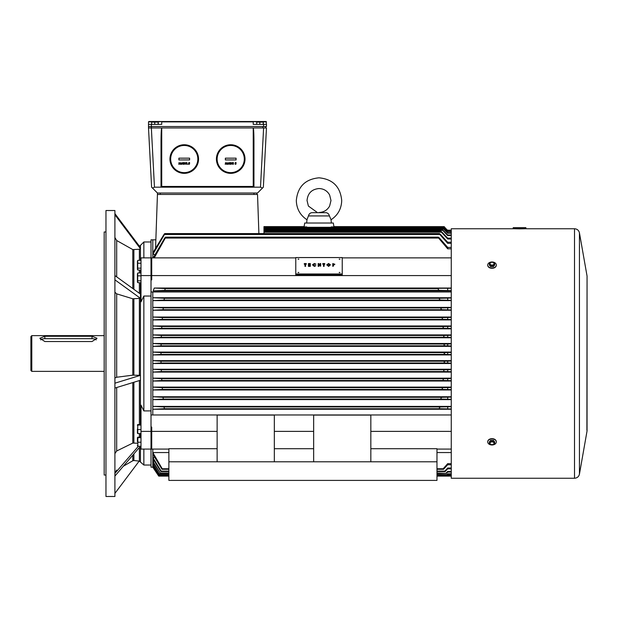 <?xml version="1.0" encoding="UTF-8"?>
<svg xmlns="http://www.w3.org/2000/svg" width="618" height="618" viewBox="0 0 618 618"><rect width="100%" height="100%" fill="white"/><g stroke="black" fill="none" stroke-linecap="round" stroke-linejoin="round"><path stroke-width="0.93" d="M137.42 443.214L132.8 443.091L132.8 382.573M140.441 424.543L140.456 375.35L132.8 375.157L132.8 298.78L140.456 298.316L114.902 279.823L114.902 496.486L105.964 496.486L105.964 210.522L114.902 210.522L114.902 279.823M114.902 213.612L140.456 247.609L140.456 248.737L139.367 249.247L132.8 249.587L116.686 240.518L114.902 237.497M104.179 475.041L104.179 231.966L104.179 475.041L105.964 475.041M151.008 410.916L143.855 410.916L143.855 296.037L140.997 301.816L140.997 275.574L151.008 275.574L151.008 291.974L152.793 291.974L152.8 297.737L164.481 298.278L163.986 300.062L152.8 300.603L152.8 307.393L163.391 307.926L162.982 309.718L152.8 310.251L152.8 317.042L162.511 317.582L162.186 319.367L152.8 319.9L152.8 325.98L161.877 326.513L161.63 328.305L152.8 328.838L152.8 334.917L161.414 335.45L161.252 337.243L152.8 337.776L152.8 343.492L161.128 344.033L161.051 345.817L152.8 346.35L152.8 352.075L161.012 352.608L161.012 354.4L152.8 354.933L152.8 360.649L160.974 361.19L161.051 362.975L152.8 363.515L152.8 369.232L161.252 369.765L161.414 371.557L152.8 372.09L152.8 378.17L161.63 378.703L161.877 380.487L152.8 381.028L152.8 387.107L162.186 387.64L162.511 389.425L152.8 389.966L152.8 396.756L162.982 397.289L163.391 399.081L152.8 399.614L152.8 406.405L163.986 406.945L164.481 408.73L152.8 409.263L152.8 414.972L152.793 291.974L451.264 291.974M132.8 375.157L116.686 377.25L116.686 293.851L114.902 292.206M143.855 257.884L143.855 241.978L140.441 245.392L140.441 247.594M140.441 260.332L140.441 248.745L114.902 214.74M114.902 275.582L140.456 294.075L140.456 298.316M140.448 446.227L114.902 476.069M133.882 454.091L133.882 460.526L139.367 461.105L143.855 465.03L143.855 449.085L140.997 449.085L151.008 449.077L143.855 449.085M140.997 449.077L140.997 405.145L143.855 410.916M116.686 293.851L132.8 298.78M116.686 377.25L114.902 377.946M114.902 453.604L116.686 450.985L132.8 443.091M140.997 275.574L140.997 257.884L151.008 257.884L151.008 275.574M451.264 414.972L151.008 414.972L151.008 449.077L151.719 449.077L151.719 431.379L217.134 431.379M143.855 296.037L151.008 296.037M140.997 431.379L151.008 431.379M139.189 461.082L114.902 493.388M138.386 446.227L114.902 473.411M140.441 298.324L140.441 375.35L114.902 383.191M140.456 380.232L114.902 388.065M137.42 429.062L137.42 432.785L137.42 429.062M137.814 433.581L137.814 433.079M140.997 424.543L137.814 424.543L137.675 429.062L137.814 433.589L140.997 433.589M137.814 429.58L140.997 429.58M137.814 425.053L140.997 425.053M137.814 424.551L137.814 425.045M260.031 121.692L162.086 121.514L266.103 121.514L266.466 124.372L253.233 124.372L253.233 121.87L161.731 121.87L161.731 124.372L148.505 124.372L148.505 126.52L262.889 126.52L262.889 127.949L151.364 127.949L253.233 127.949C253.666 128.814 253.905 133.364 253.952 141.592L253.952 186.474M161.012 186.474L161.012 141.592C161.059 133.364 161.298 128.814 161.731 127.949L161.731 186.458L253.233 186.458L253.233 127.949L266.466 127.949L263.361 187.177L262.48 188.057L260.502 187.177L263.608 127.949L265.748 127.949L265.748 126.52M151.657 121.87L148.505 121.87L148.505 127.949L151.356 127.949L154.461 187.177L260.502 187.177M514.176 228.753L574.516 228.753L574.516 478.255L451.264 478.255L451.264 228.753L514.176 228.753M519.537 228.869C512.623 228.745 512.623 228.737 519.537 228.869C526.459 228.737 526.459 228.745 519.537 228.869M493.334 438.803L490.7 438.803M587.054 276.045L579.445 232.886L579.445 474.122L587.054 430.955L587.054 276.045L586.899 430.213M490.7 268.15L493.334 268.15M490.677 441.345L489.332 442.982L490.576 444.605L493.458 444.605L494.701 442.982L493.357 441.345L490.677 441.345L490.677 440.302L489.332 441.947L489.332 442.982M494.029 443.284A2.009 1.421 180 0 0 492.021 441.862A2.009 1.421 180 0 0 490.004 443.284A2.009 1.421 180 0 0 492.021 444.705A2.009 1.421 180 0 0 494.029 443.284M487.726 441.947L487.726 441.692A4.287 3.036 0 0 1 492.021 438.656A4.287 3.036 0 0 1 496.308 441.692L496.308 441.947A4.287 3.036 0 0 1 492.021 444.975A4.287 3.036 0 0 1 487.726 441.947A4.287 3.036 0 0 1 492.021 438.911A4.287 3.036 0 0 1 496.308 441.947M494.701 442.982L494.701 441.947L493.357 440.302L490.677 440.302M493.357 441.345L493.357 440.302M256.918 122.117L263.345 122.117L263.137 124.372M256.717 124.372L256.717 122.117M263.345 124.372L263.345 122.117M259.823 124.372L259.823 122.117M256.81 121.769L263.253 121.769M137.42 268.977L137.42 261.545L137.42 268.977A2.209 2.209 0 0 0 137.675 269.958L140.997 270.19M137.42 261.545A2.209 2.209 0 0 1 137.675 260.564L137.675 269.958M137.814 268.166L140.997 268.166M137.814 263.214L140.997 263.245M137.814 260.363L140.997 260.332M198.548 159.05A14.299 14.299 0 0 0 184.249 144.751A14.299 14.299 0 0 0 169.95 159.05A14.299 14.299 0 0 0 184.249 173.349A14.299 14.299 0 0 0 198.548 159.05A14.299 14.299 0 0 1 184.249 173.349A14.299 14.299 0 0 1 169.95 159.05M178.888 159.938L189.61 159.938L189.61 158.154L178.888 158.154L178.888 159.938L189.595 159.923L189.595 158.169L178.903 158.169L178.903 159.923M178.772 164.334L179.073 162.549L179.815 163.793L180.556 162.549L180.858 164.334L180.34 163.206L179.969 164.334L179.29 163.206L178.772 164.334M181.368 163.391L182.101 162.642L181.792 163.26L182.333 163.824L181.785 164.38L181.368 163.391M181.777 163.554L181.777 164.056L181.777 163.554M183.345 162.82L182.82 162.982L183.353 162.503L183.94 163.801L183.322 164.38L182.727 163.785L183.623 163.801L183.345 162.82M184.859 163.407L184.295 162.549L185.052 163.121L185.802 162.549L185.238 163.407L185.84 164.334L185.052 163.7L184.257 164.334L184.859 163.407M186.25 162.843L186.937 162.549L186.937 164.334L186.25 162.843M187.718 164.164L188.111 164.164L187.718 164.164M188.629 163.538L188.838 162.549L189.649 162.549L189.093 162.843L189.672 163.755L189.077 164.38L188.482 163.901L189.355 163.77L188.629 163.538M137.42 441.708L137.42 437.984L137.42 441.708M140.997 437.181L137.814 437.181L137.814 445.725M137.814 446.227L140.997 446.227M137.814 442.218L140.997 442.218M137.814 437.189L137.814 437.691L140.997 437.699M262.48 188.057L257.528 193.009L157.435 193.009L157.435 194.438L257.528 194.438L258.896 233.596M160.301 193.009L160.301 194.438L253.952 194.438L253.952 193.009M256.81 193.009L256.81 194.438M31.796 371.379L30.9 370.483L30.9 336.524L31.796 335.628L31.796 371.379L103.824 371.379M44.844 336.269L39.838 338.285L44.844 341.522L92.028 341.522L97.026 338.285L92.028 336.269L44.844 336.269L44.844 338.703A5.006 2.626 0 0 0 40.649 339.9M96.215 339.9A5.006 2.626 0 0 0 92.028 338.703L44.844 338.703M490.677 262.333L489.332 263.971L490.677 265.616L493.357 265.616L494.701 263.971L493.11 262.21L490.677 262.333M494.029 263.677A2.009 1.421 -0 0 0 492.021 262.248A2.009 1.421 -0 0 0 490.004 263.677A2.009 1.421 -0 0 0 492.021 265.099A2.009 1.421 -0 0 0 494.029 263.677M496.308 265.014L496.308 265.269A4.287 3.036 180 0 1 492.021 268.297A4.287 3.036 180 0 1 487.726 265.269L487.726 265.014A4.287 3.036 180 0 1 492.021 261.986A4.287 3.036 180 0 1 496.308 265.014A4.287 3.036 180 0 1 492.021 268.05A4.287 3.036 180 0 1 487.726 265.014M489.332 263.971L489.332 265.014L490.677 266.659L493.357 266.659L494.701 265.014L494.701 263.971M490.677 265.616L490.677 266.659M493.357 265.616L493.357 266.659M331.055 219.753C337.907 215.164 341.46 208.753 341.708 200.51C340.363 186.729 332.793 179.158 319.012 177.814C305.222 179.158 297.66 186.729 296.316 200.51C296.563 208.753 300.109 215.164 306.961 219.753L308.444 215.929C308.961 213.952 310.136 212.862 311.974 212.669L325.925 212.669C327.733 212.862 328.9 213.952 329.425 215.929L331.055 219.753L331.341 223.028M298.1 272.468L298.811 272.468L298.1 272.468M339.205 272.468L339.923 272.468L339.205 272.468M339.205 259.073L339.923 259.073L339.205 259.073M298.1 259.073L298.811 259.073L298.1 259.073M333.419 266.088L332.77 266.343L332.77 263.562L334.879 264.28L333.419 264.991L333.419 266.088L332.77 266.088M334.879 264.28L333.419 265.238M323.469 264.265L322.828 264.265L322.828 263.562L324.751 263.562L324.751 264.265L324.11 264.265M324.751 264.017L324.11 264.017L324.11 266.343L323.469 266.343L323.469 264.017L322.828 264.017M320.054 264.535L320.054 263.562L320.696 263.562L320.696 266.088L320.054 266.088L320.054 264.991L318.818 264.991L318.818 266.343L318.177 266.343L318.177 263.562L318.818 263.562L318.818 264.535L320.054 264.535L320.054 263.816M318.818 263.816L318.818 264.535M320.696 266.088L320.054 266.088M320.054 265.238L318.818 265.238M315.86 264.002L314.315 263.948L313.11 264.821L314.323 265.701L315.852 265.67L314.33 266.157L312.469 264.821L314.338 263.5L315.86 264.257L314.315 264.203L313.11 265.076M315.852 265.67L314.33 266.404L312.469 264.821M310.344 266.343L308.413 266.343L308.413 263.562L310.344 263.562L310.344 264.265L309.054 264.265L310.344 264.504L310.344 265.207L309.054 265.207L309.054 265.632L310.344 265.632L310.344 266.343M304.96 264.265L304.311 264.265L304.311 263.562L306.242 263.562L306.242 264.265L305.601 264.265M306.242 264.017L305.601 264.017L305.601 266.343L304.96 266.343L304.96 264.017L304.311 264.017M295.775 257.559L295.775 273.983L342.241 273.983L342.241 257.559L295.775 257.559M330.46 264.836L328.614 266.404L326.744 264.821L328.614 263.5L330.46 264.836L328.614 266.157L326.744 264.821M295.775 273.983L342.241 274.238L295.775 274.238L295.775 274.879L342.241 274.879L342.241 273.983M298.764 272.592L298.146 272.592M339.869 272.592L339.251 272.592M339.869 259.205L339.251 259.205M298.764 259.205L298.146 259.205M305.601 266.088L304.96 266.088M310.344 266.088L308.413 266.088M310.344 264.952L309.054 264.952L309.054 265.632M310.344 264.017L309.054 264.017L309.054 264.504M318.818 266.088L318.177 266.088M324.11 266.088L323.469 266.088M328.598 263.948L327.385 264.828L327.826 265.508L328.614 265.701L329.819 264.828L328.598 263.948L327.385 265.083M329.819 265.083L328.598 264.203M333.419 264.535L334.238 264.28L333.62 264.017L333.419 264.535L334.238 264.535M525.972 228.034L513.11 228.034L513.11 228.753L525.972 228.753L525.972 228.034C525.053 227.393 528.274 227.795 519.537 227.679L525.617 227.679M137.42 281.615L137.42 274.176L137.42 281.615A2.209 2.209 0 0 0 137.675 282.596L140.997 282.82M137.42 274.176A2.209 2.209 0 0 1 137.675 273.195L137.675 282.596M137.814 280.804L140.997 280.804M137.814 275.844L140.997 275.875M137.814 273.001L140.997 272.971M151.827 122.117L158.254 122.117L158.046 124.372M151.619 124.372L151.619 122.117M158.254 124.372L158.254 122.117M154.732 124.372L154.732 122.117M151.711 121.769L158.162 121.769M245.014 159.05A14.299 14.299 0 0 0 230.715 144.751A14.299 14.299 0 0 0 216.416 159.05A14.299 14.299 0 0 0 230.715 173.349A14.299 14.299 0 0 0 245.014 159.05A14.299 14.299 0 0 1 230.715 173.349A14.299 14.299 0 0 1 216.416 159.05M225.354 159.938L236.076 159.938L236.076 158.154L225.354 158.154L225.354 159.938L236.061 159.923L236.061 158.169L225.377 158.169L225.377 159.923M225.238 164.334L225.547 162.549L226.281 163.793L227.022 162.549L227.324 164.334L226.814 163.206L226.443 164.334L225.755 163.206L225.238 164.334M227.833 163.391L228.575 162.642L228.258 163.26L228.799 163.824L228.251 164.38L227.833 163.391M228.243 163.554L228.243 164.056L228.243 163.554M229.819 162.82L229.286 162.982L229.819 162.503L230.414 163.801L229.788 164.38L229.193 163.785L230.089 163.801L229.819 162.82M231.325 163.407L230.769 162.549L231.518 163.121L232.268 162.549L231.704 163.407L232.306 164.334L231.518 163.7L230.73 164.334L231.325 163.407M232.716 162.843L233.403 162.549L233.403 164.334L232.716 162.843M235.095 163.538L235.304 162.549L236.122 162.549L235.558 162.843L236.146 163.755L235.543 164.38L234.956 163.901L235.821 163.77L235.095 163.538M164.72 290.352L439.444 290.352C438.232 289.881 437.946 289.286 438.579 288.567L165.3 288.567L164.72 290.352L153.194 290.9L154.253 288.042L165.3 288.567L451.264 288.282M154.253 288.042L451.264 288.042M153.194 290.9L451.264 290.9M451.264 290.607L439.444 290.352M447.695 290.607L447.695 288.282M451.264 231.526L447.695 231.526L444.412 228.196L263.963 228.204L263.963 226.613L304.079 226.613L304.713 223.028L333.311 223.028L333.936 226.613L444.157 226.644M303.948 227.509C304.126 226.358 304.126 226.358 303.948 227.509M307.192 227.3L306.729 226.906L263.963 226.906M451.264 354.516L447.695 354.516L447.695 352.492L451.264 352.492M447.695 354.516L445.014 354.4L444.126 353.504L445.014 352.608L447.695 352.492M151.008 414.972L151.008 291.974M451.264 275.574L151.719 275.574L151.719 279.884L151.008 279.884M451.264 257.884L342.241 257.884M295.775 257.884L151.719 257.884L151.719 275.574M451.264 449.077L436.972 449.077M451.264 431.379L370.839 431.379M313.65 431.379L274.33 431.379M168.876 449.077L151.719 449.077M436.972 461.808L168.876 461.808L168.876 480.402L436.972 480.402L436.972 448.714L370.839 448.714M313.65 448.714L274.33 448.714M217.134 448.714L168.876 448.714L168.876 461.808M151.008 427.061L151.719 427.061L151.719 431.379M217.134 461.808L217.134 415.087L274.33 415.087L274.33 461.808M370.839 461.808L370.839 415.087L313.65 415.087L313.65 461.808M155.852 239.83L152.8 239.83L152.8 252.893L163.986 234.485C164.813 233.349 164.983 233.349 164.481 234.485L152.8 254.454L152.8 257.884L152.793 239.83L151.008 239.83L151.008 257.884L151.719 257.884M151.008 449.077L151.008 467.177L152.793 467.177L158.749 476.107L168.876 476.107L158.749 476.107L152.8 467.162L152.793 449.077L152.8 452.554L162.233 468.753L161.993 469.278L152.8 454.114L152.8 457.397L161.128 471.117L160.927 471.549L152.8 458.626L152.8 461.167L160.232 473.017L152.8 462.094L152.8 463.794L159.591 474.361L152.8 464.466L152.8 465.648L159.127 475.327L152.8 466.08L158.818 475.976L152.94 467.162M163.986 234.485C164.813 233.349 164.983 233.349 164.481 234.485L439.807 234.485C439.089 233.372 439.336 233.372 440.549 234.485L447.695 242.256L451.264 242.256M334.068 227.509C333.898 226.358 333.898 226.358 334.068 227.509C333.898 226.358 333.898 226.358 334.068 227.509M444.782 227.509L445.014 227.509C443.917 226.412 443.917 226.412 445.014 227.509L444.126 226.613M444.126 226.906L331.287 226.906L330.823 227.3M444.249 227.795L444.952 227.795C443.902 226.698 443.94 226.698 445.076 227.795L447.695 230.414L451.264 230.414M451.264 230.553L447.695 230.553L444.952 227.795C443.902 226.698 443.94 226.698 445.076 227.795M444.651 228.196C443.492 227.092 443.407 227.092 444.412 228.196C443.407 227.092 443.492 227.092 444.651 228.196L447.695 231.24L451.264 231.24M451.264 230.182L447.695 230.182L451.264 230.182M443.029 228.204L263.963 228.204L263.963 229.1L443.716 229.1C442.774 227.996 442.897 227.996 444.079 229.1L447.695 232.754L451.264 232.754M263.963 229.1L263.963 230.383L442.758 230.383C441.878 229.27 442.04 229.27 443.245 230.383L447.695 234.948L451.264 234.948M451.264 233.202L447.695 233.202L443.716 229.1C442.774 227.996 442.897 227.996 444.079 229.1M263.963 230.383L263.963 232.206L441.437 232.206C440.634 231.093 440.835 231.093 442.055 232.206L447.695 238.139L451.264 238.139M451.264 235.582L447.695 235.582L442.758 230.383C441.878 229.27 442.04 229.27 443.245 230.383M263.963 232.206L263.963 233.596M451.264 238.996L447.695 238.996L441.437 232.206C440.634 231.093 440.835 231.093 442.055 232.206M152.8 452.554L168.876 452.554M436.972 452.554L451.264 452.554M153.194 257.884L164.72 238.046C165.554 236.91 165.748 236.91 165.3 238.046L154.253 257.884M164.72 238.046C165.554 236.91 165.748 236.91 165.3 238.046L438.579 238.046L438.232 237.15L165.531 237.15M152.8 457.397L154.77 457.397M152.8 461.167L154.392 461.167M152.8 463.794L153.89 463.794M152.8 465.648L153.573 465.648M152.8 466.729L153.233 466.729M152.8 297.737L451.264 297.737M152.8 300.603L451.264 300.603M152.8 307.393L451.264 307.393M152.8 310.251L451.264 310.251M152.8 317.042L451.264 317.042M152.8 319.9L451.264 319.9M152.8 325.98L451.264 325.98M152.8 328.838L451.264 328.838M152.8 334.917L451.264 334.917M152.8 337.776L451.264 337.776M152.8 343.492L451.264 343.492M152.8 346.35L451.264 346.35M152.8 352.075L451.264 352.075M152.8 354.933L451.264 354.933M152.8 360.649L451.264 360.649M152.8 363.515L451.264 363.515M152.8 369.232L451.264 369.232M152.8 372.09L451.264 372.09M152.8 378.17L451.264 378.17M152.8 381.028L451.264 381.028M152.8 387.107L451.264 387.107M152.8 389.966L451.264 389.966M152.8 396.756L451.264 396.756M152.8 399.614L451.264 399.614M152.8 406.405L451.264 406.405M152.8 409.263L451.264 409.263M152.8 254.454L155.149 254.454M451.264 243.361L447.695 243.361L439.807 234.485C439.089 233.372 439.336 233.372 440.549 234.485M451.264 476.107L436.972 476.107L451.264 476.107M158.818 475.976L168.876 475.976M436.972 475.976L451.264 475.976M451.264 475.891L436.972 475.891M168.876 475.891L158.857 475.891M159.05 475.497L168.876 475.497M436.972 475.497L451.264 475.497M451.264 475.327L436.972 475.327M168.876 475.327L159.127 475.327M159.467 474.616L168.876 474.616M436.972 474.616L447.332 474.616L436.972 474.361M451.264 474.253L447.332 474.616M168.876 474.361L159.591 474.361M447.146 474.361L447.695 473.797L451.264 473.797M160.07 473.357L168.876 473.357M436.972 473.357L446.428 473.357L436.972 473.017M451.264 472.052L447.695 472.052L446.428 473.357M168.876 473.017L160.232 473.017M446.181 473.017L447.695 471.418L451.264 471.418M160.927 471.549L168.876 471.549M436.972 471.549L445.145 471.549L444.836 471.117L436.972 471.117M451.264 468.861L447.695 468.861L445.145 471.549M168.876 471.117L161.128 471.117M444.836 471.117L447.695 468.011L451.264 468.011M161.993 469.278L168.876 469.278M436.972 469.278L443.546 469.278L443.176 468.753L436.972 468.753M451.264 464.751L447.695 464.751L443.546 469.278M168.876 468.753L162.233 468.753M443.176 468.753L447.695 463.647L451.264 463.647M161.414 371.557L444.412 371.557C443.407 370.916 443.492 370.321 444.651 369.765L451.264 369.641M451.264 371.688L444.412 371.557M161.252 369.765L444.651 369.765M161.012 352.608L445.014 352.608M161.012 354.4L445.014 354.4M161.051 362.975L444.952 362.975C443.902 362.364 443.94 361.769 445.076 361.19L451.264 361.074M451.264 363.09L444.952 362.975M160.974 361.19L445.076 361.19M161.051 345.817L444.96 345.817C443.824 345.246 443.786 344.651 444.836 344.033L451.264 343.909M451.264 345.933L444.96 345.817M161.128 344.033L444.836 344.033M161.252 337.243L444.651 337.243C443.492 336.686 443.407 336.092 444.412 335.45L451.264 335.319M451.264 337.366L444.651 337.243M161.414 335.45L444.412 335.45M161.63 328.305L444.079 328.305C442.897 327.764 442.774 327.169 443.716 326.513L451.264 326.358M451.264 328.452L444.079 328.305M161.877 326.513L443.716 326.513M162.186 319.367L443.245 319.367C442.048 318.849 441.885 318.255 442.758 317.582L451.264 317.397M451.264 319.537L443.245 319.367M162.511 317.582L442.758 317.582M162.982 309.718L442.055 309.718C440.843 309.216 440.634 308.621 441.437 307.926L451.264 307.718M451.264 309.912L442.055 309.718M163.391 307.926L441.437 307.926M161.877 380.487L443.716 380.487C442.774 379.838 442.897 379.243 444.079 378.703L451.264 378.556M451.264 380.649L443.716 380.487M161.63 378.703L444.079 378.703M162.511 389.425L442.758 389.425C441.878 388.753 442.04 388.158 443.245 387.64L451.264 387.471M451.264 389.61L442.758 389.425M162.186 387.64L443.245 387.64M163.391 399.081L441.437 399.081C440.634 398.386 440.835 397.791 442.055 397.289L451.264 397.096M451.264 399.29L441.437 399.081M162.982 397.289L442.055 397.289M164.481 408.73L439.807 408.73C439.089 408.027 439.336 407.432 440.549 406.945L451.264 406.714M451.264 408.969L439.807 408.73M163.986 406.945L440.549 406.945M163.986 300.062L440.549 300.062C439.336 299.583 439.089 298.988 439.807 298.278L451.264 298.038M451.264 300.286L440.549 300.062M164.481 298.278L439.807 298.278M451.264 248.807L447.695 248.807L438.579 238.046C437.946 236.918 438.232 236.918 439.444 238.046L447.695 247.393L451.264 247.393M447.695 233.202L447.695 232.754M447.695 235.582L447.695 234.948M447.695 238.996L447.695 238.139M447.695 243.361L447.695 242.256M447.695 474.253L447.695 473.797M447.695 472.052L447.695 471.418M447.695 468.861L447.695 468.011M447.695 464.751L447.695 463.647M447.695 371.688L447.695 369.641M447.695 363.09L447.695 361.074M447.695 345.933L447.695 343.909M447.695 337.366L447.695 335.319M447.695 328.452L447.695 326.358M447.695 319.537L447.695 317.397M447.695 309.912L447.695 307.718M447.695 380.649L447.695 378.556M447.695 389.61L447.695 387.471M447.695 399.29L447.695 397.096M447.695 408.969L447.695 406.714M447.695 300.286L447.695 298.038M447.695 248.807L447.695 247.393M155.558 248.305L157.435 194.438M154.461 187.177L152.492 188.057L151.603 187.177L148.505 127.949M152.492 188.057L157.435 193.009M253.249 187.177L253.233 187.177A0.718 0.718 0 0 0 253.952 186.458A0.718 0.718 0 0 1 253.233 187.177L253.233 186.458L253.952 186.458M161.012 186.458A0.718 0.718 0 0 0 161.731 187.177A0.718 0.718 0 0 1 161.012 186.458L161.731 186.458L161.731 187.177M148.505 126.52L266.466 126.52L266.466 124.372M158.216 121.87L162.086 121.514L148.861 121.514M256.748 121.87L252.878 121.514M266.103 121.514L266.466 121.87L263.307 121.87M133.882 460.526L132.8 460.758L132.8 455.342M132.8 288.536L132.8 249.587M133.882 375.103L133.882 298.903M139.367 375.234L139.367 298.594M140.441 294.068L140.441 282.82M140.441 272.971L140.441 270.19M140.441 437.181L140.441 433.589M140.441 461.615L140.441 446.497M139.367 293.287L139.367 282.82M139.367 272.971L139.367 270.19M139.367 260.332L139.367 249.247M133.882 289.317L133.882 249.811M116.686 276.872L116.686 240.518M139.367 437.181L139.367 433.589M139.367 424.543L139.367 380.564M133.882 442.897L133.882 382.248M116.686 450.985L116.686 387.517M139.367 461.105L139.367 447.749M139.367 246.157L140.441 245.392M151.364 124.372L151.364 127.949M257.219 121.692L262.835 121.692M197.83 159.05A13.581 13.581 0 0 0 184.249 145.462A13.581 13.581 0 0 0 170.668 159.05A13.581 13.581 0 0 0 184.249 172.631A13.581 13.581 0 0 0 197.83 159.05M92.028 336.269L92.028 338.703M329.425 215.929L308.444 215.929M513.465 227.679L519.537 227.679C510.808 227.795 514.029 227.393 513.11 228.034M152.128 121.692L157.744 121.692M244.303 159.05A13.581 13.581 0 0 0 230.715 145.462A13.581 13.581 0 0 0 217.134 159.05A13.581 13.581 0 0 0 230.715 172.631A13.581 13.581 0 0 0 244.303 159.05M263.6 124.372L263.6 126.52M105.964 231.966L104.179 231.966M132.8 460.758L123.476 466.142M116.686 470.059L114.902 473.156M151.008 465.03L143.855 465.03M151.008 241.978L143.855 241.978M137.42 432.785L137.52 433.38M137.42 425.346L137.52 424.751M579.445 232.886C578.803 230.321 577.158 228.938 574.516 228.753M579.445 474.122C578.803 476.687 577.158 478.062 574.516 478.255M137.42 445.423L137.52 446.018M137.42 437.984L137.52 437.389M103.824 335.628L31.796 335.628M317.08 212.329L308.397 206.057L307.038 200.51C307.749 193.241 311.735 189.247 319.012 188.536C323.739 188.714 327.277 190.854 329.626 194.971L330.985 200.51L329.626 206.057C327.277 210.166 323.739 212.314 319.012 212.484M306.961 219.745L306.675 223.028M263.963 227.3L443.654 227.3M263.963 229.487L442.148 229.487M263.963 231.31L440.904 231.31M164.767 233.596L439.367 233.596"/></g></svg>
